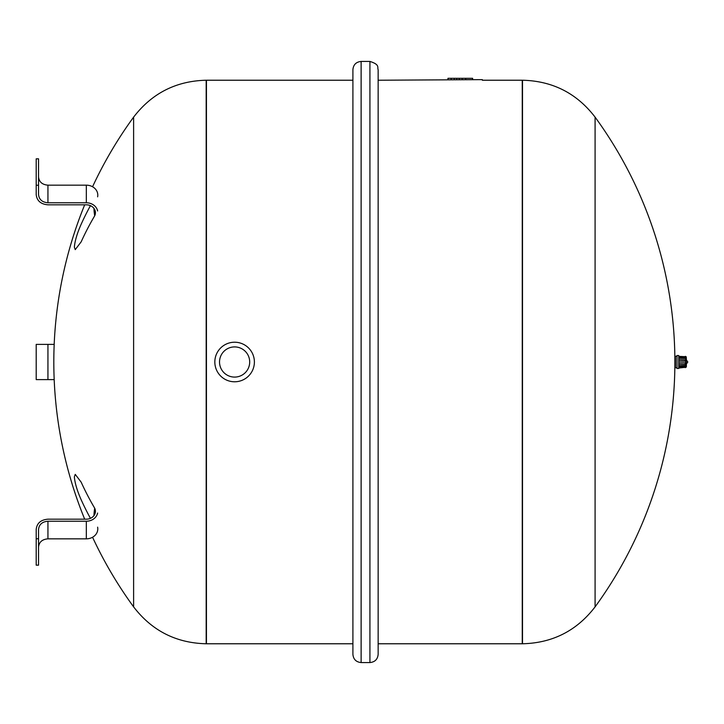 <?xml version="1.0" encoding="UTF-8"?>
<svg xmlns="http://www.w3.org/2000/svg" width="724" height="724" viewBox="0 0 724 724"><rect width="100%" height="100%" fill="white"/><g stroke="black" fill="none" stroke-linecap="round" stroke-linejoin="round"><path stroke-width="1.09" d="M369.928 61.44L369.928 662.56C374.914 662.071 377.656 659.329 378.145 654.342L378.145 69.658C377.059 67.486 380.254 64.635 369.928 61.44L361.122 61.44C356.127 61.929 353.384 64.671 352.905 69.658L352.905 654.342C353.384 659.329 356.127 662.071 361.122 662.56L361.122 61.44M482.338 80.228L522.511 80.228L522.511 643.772L522.257 80.228L522.257 643.772L378.145 643.772L378.145 80.228L482.338 79.64M206.177 643.772L352.905 643.772L352.905 80.228L206.44 80.228L206.44 643.772L206.177 80.228L206.177 643.772C176.113 643.039 151.922 630.74 133.614 606.875L133.614 117.125C151.922 93.26 176.113 80.961 206.177 80.228M93.948 515.615L94.708 508.23A176.547 81.423 154.2 0 0 93.948 515.615A176.547 78.608 -30.5 0 1 94.699 508.203A332.434 287.899 180 0 1 81.178 482.184L75.242 474.374L74.355 476.881C74.871 483.035 77.142 490.673 81.178 499.795A332.434 287.899 180 0 0 90.437 518.33M94.699 508.203L94.708 508.23A9.095 7.883 0 0 1 95.296 512.673A9.095 7.883 0 0 1 86.328 519.18L47.938 519.18C40.797 519.796 36.879 523.208 36.2 529.407L36.2 565.173L38.544 565.173L38.544 529.407C39.096 524.447 42.227 521.714 47.938 521.226L86.328 521.226A11.457 9.928 0 0 0 97.613 513.044M38.544 547.009C39.096 542.059 42.227 539.326 47.938 538.837L86.328 538.837A11.457 9.928 0 0 0 97.613 527.163M249.699 362A15.086 15.086 0 0 1 227.074 375.068A15.086 15.086 0 0 1 227.074 348.932A15.086 15.086 0 0 1 249.699 362M254.396 362A19.783 19.783 0 0 0 224.721 344.868A19.783 19.783 0 0 0 224.721 379.132A19.783 19.783 0 0 0 254.396 362M472.645 78.319L472.645 79.64L472.645 78.319L465.668 78.319L465.695 79.64M447.948 79.64L447.948 78.319L447.948 79.64L447.948 78.319L465.668 78.319L465.686 79.64L465.668 78.319M456.763 79.64L456.763 78.319M454.256 79.64L454.256 78.319M451.206 79.64L451.206 78.319M685.284 364.127L686.243 364.38L685.284 364.127L685.284 362.805L686.243 362.199L685.284 362.805L678.759 362.842L678.759 364.299L686.243 364.38L685.284 365.529L678.759 365.756L678.759 366.815L686.243 366.326L685.284 367.303L678.759 368.045L686.189 367.186M686.243 367.104L686.035 358.299M685.284 367.303L686.243 366.525L685.284 367.656M686.243 361.801L685.284 361.195L686.243 361.801L685.293 362.805M685.284 358.471L685.284 357.502L686.243 357.674L678.759 357.185L678.759 358.244L685.284 358.471L686.243 359.267L685.293 359.873M685.284 356.697L678.759 356.344L685.284 356.697L686.171 357.71M686.117 356.733L685.293 356.344M686.243 356.896L686.388 359.629M685.284 359.873L678.759 359.701L678.759 361.158L685.284 361.195L685.284 359.873M678.759 362L678.759 355.538L676.994 355.538L676.994 368.462L678.759 368.462L678.759 362M676.994 367.756L675.474 367.756L675.474 356.244L676.994 356.244M686.035 359.466L687.8 362L686.035 364.534M522.511 80.228C552.584 80.961 576.775 93.26 595.083 117.125L595.083 606.875C576.775 630.74 552.584 643.039 522.511 643.772M47.938 344.389L36.2 344.389L36.2 379.611L47.938 379.611L47.938 344.389L54.182 344.389M54.182 379.611L47.938 379.611M90.437 205.67A332.434 287.899 180 0 0 81.178 224.205C77.142 233.327 74.871 240.965 74.355 247.119L75.242 249.626L81.178 241.816A332.434 287.899 180 0 1 94.699 215.797L93.948 208.385A176.547 81.423 25.8 0 0 94.726 215.743L94.708 215.77A9.095 7.883 0 0 0 95.296 211.327A9.095 7.883 0 0 0 86.328 204.82L47.938 204.82C40.797 204.204 36.879 200.792 36.2 194.593L36.2 185.244L38.544 185.244L38.544 158.828L36.2 158.828L36.2 185.244M38.544 185.244L38.544 194.593C39.096 199.553 42.227 202.277 47.938 202.774L86.328 202.774A11.457 9.928 0 0 1 97.613 210.956M47.938 202.774L47.938 185.163L86.328 185.163A11.457 9.928 0 0 1 97.613 196.838M47.938 185.163C42.227 184.674 39.096 181.941 38.544 176.982M86.328 538.837L86.328 521.226M47.938 538.837L47.938 521.226M36.2 538.756L38.544 538.756M462.165 79.64L462.165 78.319M459.242 79.64L459.242 78.319M685.284 366.498L685.284 365.529M94.699 215.797A176.547 78.608 -149.5 0 1 93.939 208.385M86.328 202.774L86.328 185.163M369.928 662.56L361.122 662.56M686.035 365.701L686.388 366.543L686.388 364.371M674.859 366.697L675.474 366.697M674.859 357.303L675.474 357.303M595.092 606.866A415.612 415.612 0 0 0 595.092 117.134M133.605 117.134A415.612 415.612 0 0 0 92.563 186.756M84.681 204.82A415.612 415.612 0 0 0 84.681 519.18M92.563 537.244A415.612 415.612 0 0 0 133.605 606.866"/></g></svg>
